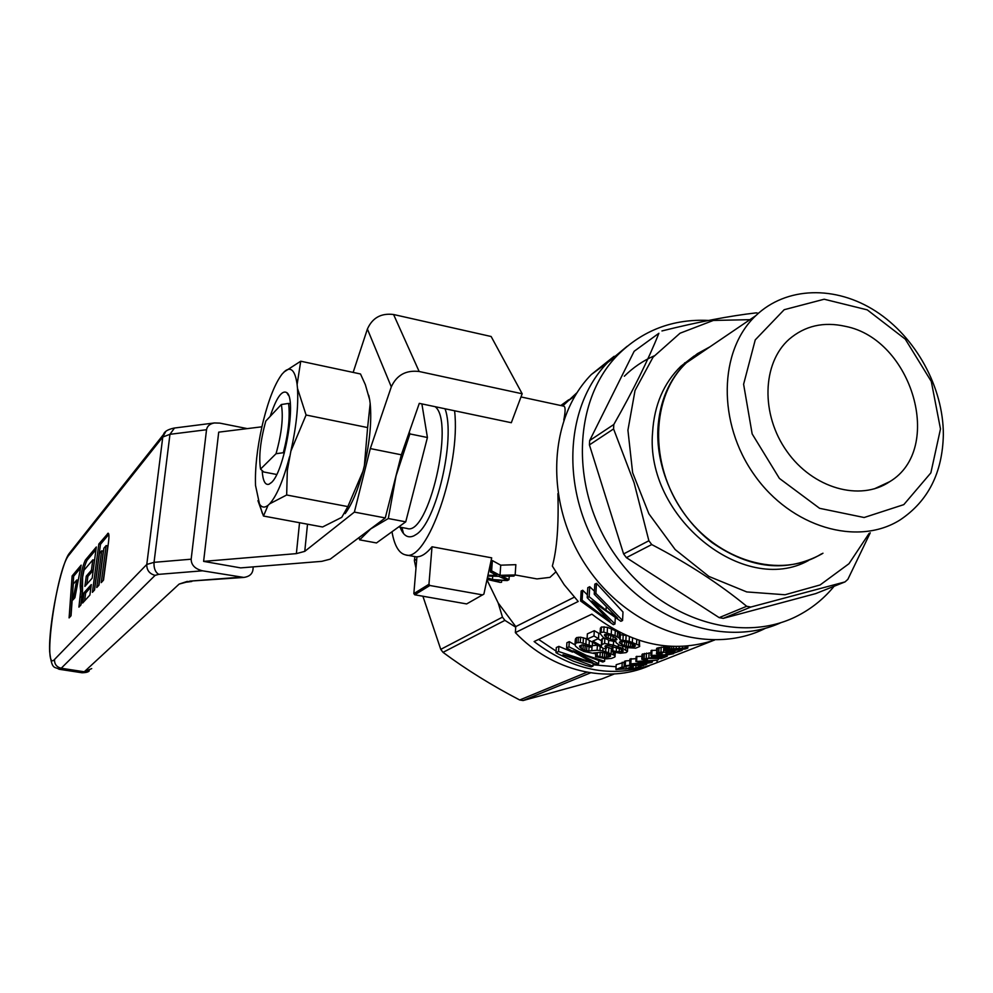 <?xml version="1.0" encoding="UTF-8"?>
<svg xmlns="http://www.w3.org/2000/svg" width="993" height="993" viewBox="0 0 993 993"><rect width="100%" height="100%" fill="white"/><g stroke="black" fill="none" stroke-linecap="round" stroke-linejoin="round"><path stroke-width="1.49" d="M834.12 586.255C824.724 597.724 813.577 607.021 800.706 614.146C744.812 645.624 661.735 621.134 616.094 556.266C569.97 491.758 571.918 401.668 617.447 355.295C642.446 330.334 672.832 318.716 708.592 320.441M845.018 581.91L815.712 593.603L723.239 618.366L719.18 617.634L626.384 557.644L623.604 553.933L589.42 444.901L589.668 440.557L634.155 351.286L658.893 333.276C648.081 360.273 633.062 390.683 613.811 424.495L613.575 428.939L634.117 482.846L648.876 540.751L651.731 544.561C687.938 563.428 719.59 583.996 746.686 606.276L750.82 607.046L845.018 581.91L847.873 579.329L870.253 532.807M845.415 326.349C823.669 321.447 804.901 325.754 789.112 339.271C762.09 363.14 760.588 414.553 786.866 451.319C812.795 488.37 860.099 501.775 889.728 481.667C944.566 448.948 912.257 339.246 845.415 326.349M781.156 622.574C724.53 648.64 645.289 620.811 603.049 556.949C560.387 493.372 563.739 407.341 607.778 362.408L627.154 346.284L607.778 362.408C563.739 407.341 560.387 493.372 603.049 556.949C645.289 620.811 724.53 648.64 781.156 622.574M869.21 533.266L848.978 563.714L820.119 584.951L785.004 594.757L746.736 591.927L708.903 576.436L675.166 549.551L648.876 513.791L632.628 472.668L627.924 430.192L635.036 390.485L653.046 357.195L680.031 333.226L713.346 320.441L749.926 319.672M694.107 356.003L680.85 366.293C663.709 383.087 654.288 405.057 652.587 432.24C644.991 516.757 743.72 596.508 808.426 560.548M704.422 350.566L696.54 354.538M758.329 313.329L756.318 312.857C729.681 315.886 698.216 321.906 661.946 330.942M723.239 618.366L750.82 607.046M746.686 606.276L719.18 617.634M623.604 553.933L648.876 540.751M613.575 428.939L589.42 444.901M634.155 351.286L658.893 333.276M589.668 440.557L613.811 424.495M626.384 557.644L651.731 544.561M709.883 346.855L697.409 353.682L686.225 362.644C669.021 379.5 659.575 401.582 657.887 428.889C655.864 470.682 677.71 516.633 712.304 542.786C750.609 569.063 787.052 572.824 821.645 554.044L822.961 553.225M940.483 428.964L930.863 472.879L903.804 504.63L864.133 517.514L819.597 508.317L779.406 478.415L752.16 433.916L743.608 384.254L755.251 339.879L784.197 309.704L824.19 299.228L867.261 309.866L905.281 339.147L931.297 381.449L940.483 428.964M943.35 434.673C942.531 472.829 928.095 501.254 900.043 519.96C857.505 546.795 791.098 527.345 754.37 474.989C717.219 422.968 718.733 350.591 755.723 315.737C786.27 286.394 835.622 285.314 875.714 311.219C915.844 337.136 943.424 387.32 943.35 434.673M821.546 553.833C780.721 579.378 717.852 561.554 683.532 512.661C648.801 464.091 650.911 396.033 686.399 362.805L708.803 347.587M577.032 392.645L562.746 405.938M487.935 575.27L496.897 575.381L490.405 571.993L491.622 570.876L500.013 575.332L515.156 574.947L513.865 576.114L501.949 576.3L508.999 579.664L509.235 576.225M640.808 661.661L657.143 660.196L657.031 662.629L712.751 640.721M487.402 577.74L492.466 579.527L507.361 580.545L494.427 580.185L500.348 582.432L487.042 579.428M557.892 493.633C558.823 525.024 556.974 549.166 552.356 566.072L564.148 584.678L578.211 601.473L515.355 632.615C552.083 671.355 607.84 684.376 649.521 665.608M501.527 582.345L501.626 580.793M495.78 575.406L495.83 574.786M493.844 575.369L493.955 573.855M714.488 640.113C672.844 653.729 631.982 645.078 591.89 614.158L534.11 641.552C574.686 672.236 615.66 679.262 657.031 662.629M616.082 666.762L593.069 664.789M556.092 651.123L538.616 639.418M490.108 565.203L490.902 565.216M487.116 579.056L489.412 579.279L487.24 578.522M490.405 571.993L491.15 561.753L492.367 560.573L500.733 565.178L515.851 564.669L515.156 574.947L536.965 578.919L549.948 577.367L555.757 572.005M500.013 575.332L500.733 565.178M508.999 579.664L507.758 580.346L498.709 576.3L487.762 576.089M492.466 579.527L492.702 576.213M491.622 570.876L492.367 560.573M432.017 546.783L428.951 584.281L413.845 593.603L416.936 556.8C421.591 556.75 426.618 553.411 432.017 546.783L491.684 557.843L483.889 594.099L466.648 603.93L414.739 594.795L413.845 593.603M428.951 584.281L429.87 585.498L414.739 594.795M515.355 632.615L515.764 626.595L498.188 602.974L486.955 579.825M429.87 585.498L482.685 594.919M574.264 597.203L515.764 626.595M520.99 396.939L563.701 406.149C565.526 406.472 565.563 411.114 563.788 420.051M560.797 405.529L568.79 399.72M587.211 597.687L589.147 596.731L606.04 610.285L617.596 618.08L594.236 594.211L595.899 593.392L622.561 620.526L620.861 621.295L591.778 601.063L614.965 623.964L613.376 624.684L580.582 600.964L582.121 600.206L610.05 621.531L587.211 597.687L587.782 587.695L589.718 586.714L594.41 591.17M594.236 594.211L594.807 584.145L596.47 583.313L622.996 611.998L622.561 620.526M580.582 600.964L581.166 591.034L582.705 590.264L587.372 594.832M653.791 656.05L653.717 657.726L659.588 658.409L667.197 656.224L661.276 658.57L646.902 658.396L644.345 659.153L647.448 659.489L645.934 659.948L641.788 659.265L642.037 654.337L650.974 652.786M624.274 662.269L616.194 664.702L615.945 669.505L637.233 668.078L643.638 665.099M572.601 652.128L558.873 646.369L556.316 647.535L555.993 652.649L558.414 654.027L573.284 661.139L586.044 665.509L591.207 666.862L592.995 666.104L593.131 663.796M569.262 641.639L566.904 642.719L566.593 647.895L568.964 646.828L569.262 641.639L575.059 644.929M595.713 653.804L583.934 651.495L579.056 649.124L575.518 646.133L574.997 644.792L576.25 642.856L580.272 642.421L592.287 646.22L590.661 647.138L582.308 644.879L579.54 646.12L579.924 647.25L580.011 645.711M624.076 666.229L625.255 665.757L625.503 660.916L624.324 661.388L624.076 666.229L645.512 664.801L646.691 663.473M625.503 660.916L629.872 660.581M636.029 658.657L629.947 659.091L629.711 663.957L646.555 663.212L625.255 665.757M641.937 656.299L636.128 656.572L635.892 661.462L657.143 660.196M574.997 644.792L575.307 639.591L576.561 637.605L580.582 637.196L587.074 638.884M592.324 645.587L597.128 645.239M606.611 646.877L611.614 648.628M656.534 650.204L651.073 650.539L650.837 655.504L665.906 654.71L666.005 652.302M622.797 646.406L622.698 648.379L627.464 651.445L626.173 652.587L620.253 653.245L611.452 651.631L612.321 646.244M594.298 630.716L587.36 633.869L587.062 639.144L594 636.029L598.518 638.561L598.816 633.311L594.298 630.716L594 636.029M597.947 638.809L601.435 640.721M598.518 638.561L592.796 641.106L601.535 646.009L601.497 639.641L602.255 638.698L604.948 638.375M604.079 626.744L603.781 632.107L615.052 635.594L619.073 637.99L620.141 639.902L629.177 641.292L638.971 645.251L639.653 646.517L635.694 648.168L627.241 647.61L619.545 645.214L616.144 642.781L615.97 641.701L609.181 640.473L603.223 637.357L600.095 633.534L600.393 628.184L601.435 626.993L607.505 627.328L617.646 631.672L620.402 634.75L626 635.359M639.331 640.448L639.653 646.517M662.145 652.451L662.095 653.63L660.544 654.102L656.758 653.754L656.609 648.392L664.28 646.877M606.773 619.52L606.81 618.738M603.583 617.361L603.67 615.797M606.04 610.285L606.189 607.617M589.147 596.731L589.718 586.714M612.172 614.53L612.222 613.413M595.899 593.392L596.47 583.313M594.906 604.675L594.956 603.794M614.965 623.964L615.275 618.08M582.121 600.206L582.705 590.264M614.133 356.288L591.332 374.522C547.255 419.394 544.387 505.524 587.695 568.07C630.58 630.927 710.132 656.447 765.578 628.234M586.193 638.536L585.907 643.725M583.4 637.754L583.102 642.967M575.63 638.511L575.319 643.737M613.041 646.418L612.805 650.713L616.243 651.607L616.454 647.448M581.364 645.065L581.178 648.404L583.003 649.472L583.263 644.978M685.158 646.269L685.083 648.007L687.801 648.081L685.344 648.988L667.073 651.011L664.131 650.266L664.329 645.835M686.746 646.145L686.672 647.92M580.582 637.196L580.272 642.421M630.766 666.229L630.716 667.097L633.236 666.948L633.286 666.129M592.486 642.583L592.287 646.22M589.358 640.646L589.11 644.891M611.241 634.018L611.527 628.73M615.325 630.356L615.052 635.594M608.2 653.903L608.026 657.13L610.472 656.261L610.422 655.181L605.482 652.972L600.393 652.339L593.342 652.997M609.603 654.548L609.491 656.671M579.924 647.25L581.178 648.404M641.788 659.265L651.371 657.726L651.47 655.628M648.839 657.838L649.074 652.885M583.003 649.472L584.865 650.291L585.15 645.264M641.391 662.269L635.892 661.462M610.72 635.346L604.874 634.39L604.327 635.086L606.226 637.332L612.929 640.051L616.963 639.504L615.3 637.593L610.72 635.346M597.376 645.376L597.103 650.241L599.958 650.514L600.169 646.84M599.958 650.514L602.788 650.949L602.937 648.206M605.879 648.379L605.705 651.669L614.692 655.417L614.841 652.5M602.788 650.949L605.705 651.669M654.735 657.8L654.809 656.212M611.353 648.503L611.092 653.444M608.846 647.548L608.572 652.513M613.376 652.128L613.252 654.461M615.375 652.624L614.828 657.018L611.514 658.396L606.487 658.855L595.552 656.683L595.763 652.773M614.692 655.417L615.188 656.274M664.478 656.646L664.516 655.976M650.837 655.504L660.792 656.745L667.209 654.908L667.197 656.224M659.278 653.481L662.095 653.63M600.244 652.351L600.008 656.646L602.366 657.13L602.627 652.426M604.712 652.786L604.464 657.366L608.026 657.13M602.366 657.13L604.464 657.366M606.599 653.295L606.375 657.354M604.861 638.362L604.588 643.489L613.389 645.115L622.698 648.379M618.403 644.569L618.291 646.642M613.389 645.115L613.562 641.615M610.521 655.368L610.472 656.261M619.309 642.372L621.941 644.556L626.31 646.182L632.28 646.952L635.458 645.934L633.162 644.122L627.439 642.21L621.63 641.366L619.309 642.372M620.079 641.552L619.992 643.39M622.623 650.142L622.549 651.669L623.281 651.048L622.574 650.067L620.488 648.975L607.393 645.413L604.998 646.257L606.537 648.243L604.067 648.752L587.062 639.144M661.177 647.113L660.953 652.128L674.83 652.538L682.154 650.303L674.259 652.972L664.714 652.277L659.302 652.972M663.808 646.89L663.585 651.917M651.371 657.726L653.717 657.726M641.441 662.443L641.478 661.648M687.677 646.058L687.603 647.933M605.085 646.158L605.047 646.815M660.035 658.409L660.109 656.708M595.552 656.683L597.165 655.827L600.008 656.646M597.339 652.637L597.165 655.827M669.667 652.773L669.617 653.953L668.351 654.449L673.527 653.717L673.552 653.034M664.131 650.266L666.862 649.335L667.011 646.095M664.888 645.897L664.702 649.856M656.385 653.382L660.953 652.128M665.831 645.984L665.67 649.583M666.862 649.335L671.678 648.888L671.777 646.418M668.488 646.22L668.351 649.149M669.99 646.319L669.865 649M671.678 648.888L676.146 648.628L676.233 646.542M673.726 646.493L673.626 648.752M607.219 632.653L607.505 627.328M600.095 633.534L601.137 632.355L603.781 632.107M676.146 648.628L682.563 648.206L682.638 646.418M679.1 648.454L679.175 646.53M671.429 650.974L671.38 652.103M672.646 650.911L672.584 652.302M674.173 649.149L674.123 650.427L681.93 649.509L683.78 648.503M678.951 648.863L678.902 649.993M584.865 650.291L588.837 650.949L597.103 650.241M684.934 648.491L667.308 649.819M608.523 643.96L608.721 640.274M651.743 655.132L651.979 650.167M624.572 666.241L624.523 667.11L622.003 667.06L622.251 662.232M625.863 647.25L625.727 649.856M630.716 667.097L626.037 668.972L619.558 669.108L624.523 667.11M636.6 661.177L636.848 656.286M658.297 658.93L658.26 659.762M635.93 665.955L635.83 668.028L641.118 665.447M633.236 666.948L628.557 668.81L635.83 668.028M615.176 637.518L615.027 640.348M616.268 640.001L616.355 638.462M681.968 648.628L681.93 649.509M634.788 646.53L634.862 645.04M660.482 652.674L660.432 653.617M659.191 658.384L659.265 656.671M625.863 640.497L626.124 635.408M623.219 634.899L622.959 640.038M558.873 646.369L558.562 651.507L592.833 662.741L566.593 647.895M657.167 652.885L657.403 647.895M659.029 647.473L658.806 652.475M601.212 644.755L604.588 643.489M616.243 651.607L622.549 651.669M611.452 651.631L612.805 650.713M666.179 650.924L666.142 651.805M652.451 660.879L652.389 662.083L651.123 662.579L629.996 665.819L646.654 664.354M668.512 651.818L668.55 651.036M667.495 651.023L667.457 651.793M665.906 654.71L667.159 654.213L667.246 652.364M667.159 654.213L669.617 653.953M674.384 652.538L674.458 650.775M674.061 650.812L673.986 652.513M674.83 652.538L674.905 650.738M636.563 643.861L636.774 639.591M632.342 642.248L632.553 638.065M638.971 645.251L639.207 640.411M615.945 669.505L622.003 667.06M667.209 654.908L673.527 653.717M683.755 649.112L684.922 648.752M601.137 632.355L601.435 626.993M622.102 641.404L621.941 644.556M591.791 650.638L592.027 646.369M617.373 636.885L617.646 631.672M619.073 637.99L619.334 632.802M619.93 639.008L620.191 633.844M620.141 639.902L620.402 634.75M624.696 641.652L624.485 645.587M626.31 646.182L626.521 642.024M628.631 642.545L628.42 646.629M630.481 646.902L630.679 643.129M632.442 643.849L632.28 646.952M687.876 646.046L687.801 648.081M670.362 651.979L670.412 651.023M606.4 634.254L606.226 637.332M605.06 634.366L604.96 636.141M612.929 640.051L613.115 636.376M610.769 635.371L610.546 639.455M646.257 658.036L646.493 653.096M644.383 653.444L644.147 658.371M629.711 663.957L652.389 662.083M631.089 658.632L630.84 663.498M586.851 661.4L586.913 660.196M598.754 661.003L598.593 663.771L572.911 650.787L602.776 662.033L604.613 661.264L604.762 658.682M608.386 634.651L608.188 638.4M568.964 646.828L586.466 655.442L604.613 661.264M641.093 665.943L643.613 665.546M592.995 666.104L562.969 654.772L596.954 664.466L598.593 663.771M555.993 652.649L558.562 651.507M633.72 646.828L633.832 644.494M627.663 647.672L627.464 651.445M619.135 651.991L619.309 648.541M655.628 656.323L655.554 657.875M669.754 649.422L669.704 650.589L674.123 650.427M605.544 647.548L605.643 645.649M606.537 648.243L606.686 645.512M601.969 643.824L602.255 638.698M621.444 649.484L621.308 652.029M669.58 651.048L669.543 651.892M652.662 657.701L652.749 655.876M659.588 658.409L659.662 656.683M682.563 648.206L685.083 648.007M667.284 650.44L669.704 650.589M661.872 656.311L655.107 655.641L664.764 655.157L661.872 656.311L661.909 655.392M629.401 636.811L629.177 641.292M645.81 659.476L645.847 658.558M647.498 658.347L647.448 659.489M642.545 658.781L642.781 653.853M586.913 645.773L586.64 650.725M589.085 646.542L588.837 650.949M656.572 657.999L656.634 656.435M657.776 658.185L657.85 656.559M626.037 668.972L626.173 666.266M576.25 642.856L576.561 637.605M578.087 642.496L578.385 637.245M415.98 568.145L414.366 560.611L414.875 556.589M614.257 673.974L602.031 678.852L523.088 700.537L519.687 699.991C491.771 685.443 466.214 669.567 443.015 652.351L440.755 649.36L422.906 596.234M590.537 672.844L523.088 700.537M498.188 602.974L502.47 617.149L440.755 649.36M416.737 559.047L414.366 560.611M502.47 617.149L504.916 620.377L443.015 652.351M515.715 627.179L504.916 620.377M519.687 699.991L586.913 672.236M654.064 355.916C642.992 360.782 633.075 367.559 624.336 376.223M685.964 362.817L684.661 362.867M391.974 531.764C394.432 545.666 398.938 553.362 405.492 554.876C426.978 563.391 461.112 466.065 454.583 410.779M400.092 527.171C403.295 535.649 407.887 538.529 413.882 535.835L415.794 534.693C436.039 523.522 456.06 438.124 445.025 408.768M281.329 404.523L288.578 403.419C290.204 416.303 288.466 432.737 283.34 452.721L276.042 453.714C281.764 433.147 283.526 416.75 281.329 404.523L265.814 421.057C260.365 440.768 258.614 456.78 260.551 469.093L276.042 453.714M283.34 452.721L284.37 452.92M288.578 403.419L290.241 403.754M260.551 469.093L263.728 471.985L276.675 474.48M435.133 406.683C455.104 421.665 428.368 536.617 407.08 528.475L398.702 526.911M409.29 432.067L409.886 433.916L427.424 437.503L421.888 403.903M409.886 433.916L396.058 475.846L388.3 518.532L405.74 521.834L427.424 437.503M372.003 527.866L369.557 529.703M397.411 470.272L394.593 481.307M388.3 518.532L370.774 528.872L359.665 539.857L359.019 537.585M359.665 539.857L376.484 542.948L405.74 521.834M321.782 561.343L240.654 567.884L203.615 561.38L296.373 553.622L304.764 551.363L354.377 512.103L385.272 517.936L330.222 559.146L321.782 561.343M203.615 561.38L218.708 432.154L261.916 426.804M353.148 372.412L367.398 329.055C372.4 317.81 381.126 312.956 393.576 314.508L491.138 336.503L522.181 393.774L419.145 371.494C405.963 369.955 396.679 375.081 391.304 386.86L370.315 448.575L354.377 512.103M385.272 517.936L401.346 454.806L419.294 403.357L511.321 422.72L522.181 393.774M401.346 454.806L370.315 448.575M80.632 591.183L80.21 586.031C80.433 575.568 82.158 566.916 85.361 560.102L96.333 546.982L92.175 578.149L84.877 586.404L86.267 576.151L91.43 570.193L92.808 559.853L83.995 570.205L82.605 577.218L82.444 593.839L80.954 604.886L78.919 607.12L80.632 591.183L82.233 591.456L81.811 586.292C82.034 575.828 83.747 567.189 86.962 560.375L95.986 549.65M84.033 592.722L82.642 603.024L89.916 595.043L91.306 584.579L84.033 592.722L85.659 592.995L84.591 600.889M101.236 582.618L103.495 580.135L108.51 542.104C109.168 536.667 109.056 533.688 108.187 533.191L98.841 543.99L92.399 592.324L94.571 589.941L99.424 553.449L101.634 550.854L96.768 587.521L98.99 585.088L103.868 548.235L106.127 545.591L101.236 582.618M69.1 617.894L72.117 575.952L81.141 565.154L74.897 597.712L72.936 599.933L76.759 579.999L73.296 584.058L71.037 615.772L69.1 617.894M253.24 566.866L252.905 570.032C252.16 574.19 249.144 576.66 243.856 577.429L202.51 570.814C195.025 568.927 191.239 565.054 191.165 559.196L206.532 429.733C207.189 426.071 209.808 423.812 214.401 422.956L219.763 423.117L247.269 428.616M73.333 549.613L69.522 553.089L68.877 555.224C56.688 568.542 41.991 673.738 54.516 659.476C54.354 664.143 56.589 667.06 61.206 668.239L155.094 575.369L158.731 574.351L202.51 570.814M108.796 534.383L100.492 544.288L98.841 543.99M100.492 544.288L94.385 590.14M98.779 585.324L103.309 551.14L101.634 550.854M103.26 580.396L107.815 545.889L106.127 545.591M90.984 587.062L85.659 592.995M86.838 584.182L87.88 576.424L86.267 576.151M87.88 576.424L93.069 570.466L91.43 570.193M93.069 570.466L94.447 560.139L92.808 559.853M80.855 604.985L82.233 591.456M70.838 615.995L73.668 576.213L72.117 575.952M73.668 576.213L80.607 567.946M78.248 580.247L76.759 579.999M286.667 494.998L269.662 503.836L268.023 505.35L263.48 516.037L322.576 526.985L341.753 517.353L347.848 506.591L362.954 471.265L364.381 465.618L367.609 427.573L306.08 415.012L290.887 451.107L287.312 470.471L286.667 494.998L347.848 506.591M367.609 427.573L370.178 403.53C371.804 420.883 369.868 441.575 364.381 465.618M362.954 471.265C357.741 490.542 351.795 504.655 345.13 513.617M368.751 395.326L369.657 399.695L365.35 384.688L360.496 373.976L300.73 361.216L297.118 384.514L297.49 388.362C298.521 405.814 296.324 426.729 290.887 451.107M370.178 403.53L369.657 399.695M297.49 388.362L306.08 415.012M263.48 516.037L257.932 500.633M268.023 505.35C264.56 507.994 261.73 507.572 259.508 504.072L255.536 485.503C254.916 468.373 257.1 448.551 262.09 426.022L263.368 420.647C268.954 398.665 275.222 383.099 282.186 373.951L285.376 370.761C291.334 366.578 295.256 371.159 297.118 384.514M270.17 416.415C276.339 397.771 281.888 389.839 286.778 392.62C297.068 398.863 284.37 472.407 271.201 482.722L269.004 484.224C265.131 485.391 262.847 480.848 262.152 470.595M289.509 456.842C283.353 480.277 276.737 495.941 269.662 503.836M283.837 372.114L300.73 361.216M658.769 656.634L658.694 658.322M673.49 652.451L673.564 650.849M299.538 522.715L296.373 553.622M307.507 524.192L304.764 551.363M367.398 329.055L391.304 386.86M393.576 314.508L419.145 371.494M68.877 555.224L162.778 437.032L169.964 434.313L206.532 429.733M54.516 659.476L146.79 564.446L162.778 437.032L165.62 431.756M155.094 575.369C149.422 573.817 146.654 570.181 146.79 564.446L154.039 562.336L169.964 434.313L174.495 428.02M158.731 574.351C155.256 572.167 153.692 568.17 154.039 562.336L191.165 559.196M163.535 434.438L69.522 553.089C61.355 562.386 48.347 624.858 49.65 651.607C51.934 670.834 54.466 666.154 59.034 669.245L61.206 668.239L84.268 671.777L91.704 668.587M239.611 577.256L190.147 581.104L179.137 584.083L84.268 671.777L81.96 672.757L59.034 669.245M187.267 581.401L179.137 584.083M243.198 577.479L190.147 581.104M108.647 533.75L107.567 533.551M86.962 560.375L85.361 560.102M81.811 586.292L80.21 586.031M81.91 597.165L80.296 596.905M874.374 488.829L889.728 481.667M617.447 355.295L591.332 374.522M680.85 366.293L686.225 362.644M755.723 315.737L686.399 362.805M566.122 402.339L575.046 395.859M405.492 554.876L416.911 556.961M401.942 527.519L403.27 532.707M173.849 428.132C167.705 429.497 164.267 431.62 163.547 434.487L163.547 434.487M187.392 581.389L186.845 582.134L191.81 581.464M174.185 428.057L214.401 422.956M89.271 670.846C88.365 672.062 85.932 672.695 81.96 672.757M288.566 395.499L286.778 392.62M271.461 482.449L269.004 484.224M259.508 504.072L262.363 513.431"/></g></svg>
